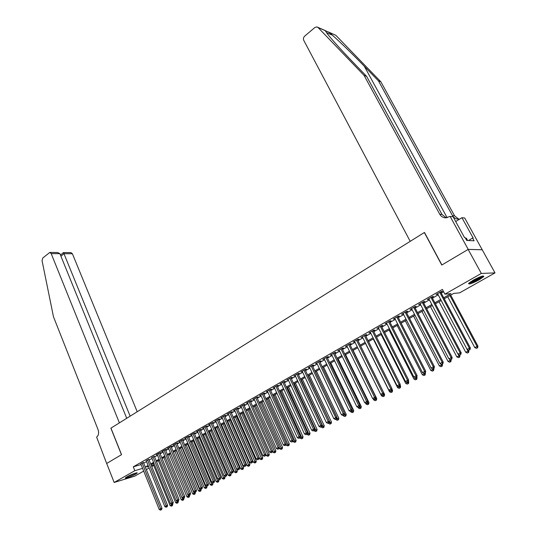 <?xml version="1.0" encoding="UTF-8"?>
<svg xmlns="http://www.w3.org/2000/svg" width="537" height="537" viewBox="0 0 537 537"><rect width="100%" height="100%" fill="white"/><g stroke="black" fill="none" stroke-linecap="round" stroke-linejoin="round"><path stroke-width="0.81" d="M126.947 476.789C130.525 474.708 138.056 471.949 137.143 473.043L135.552 474.171C132.001 476.232 124.517 478.977 125.39 477.896L126.947 476.789M473.218 280.186C480.246 276.501 483.777 275.28 483.824 276.528L479.132 279.851C472.184 283.496 468.667 284.697 468.593 283.469L473.218 280.186M106.662 463.478L121.469 454.705L110.877 428.19L119.389 422.874L51.196 253.605L49.773 252.444L42.765 258.035L42.061 260.68L53.458 316.723L98.076 429.687C99.11 432.976 98.627 435.447 96.62 437.091L106.662 463.478L121.55 454.658L110.958 428.137L424.331 232.521L441.77 265.043L468.157 249.416L482.219 249.772L495.007 272.89L459.591 292.873L453.772 293.383L444.253 298.773M153.703 465.438L151.77 466.525M149.138 468.016L146.319 469.6M143.694 471.083L134.639 476.191L114.166 482.468L134.841 470.694L142.6 468.378M143.446 462.525L140.808 463.934M148.87 459.417L146.218 460.84M154.347 456.282L151.689 457.712M159.885 453.114L160.858 452.557L159.482 452.946L156.146 454.859L157.213 454.55M165.477 449.912L166.463 449.348L165.087 449.738L161.718 451.671L162.798 451.362M171.128 446.677L172.122 446.106L170.753 446.489L167.343 448.442L168.443 448.133M176.841 443.408L177.841 442.837L176.478 443.213L173.035 445.186L174.149 444.871M182.614 440.105L183.627 439.521L182.265 439.897L178.787 441.891L179.915 441.582M188.447 436.769L189.474 436.178L188.118 436.547L184.6 438.561L185.742 438.252M194.34 433.393L195.381 432.795L194.025 433.158L190.474 435.198L191.628 434.883M200.301 429.983L201.348 429.378L200.006 429.734L196.408 431.795L197.576 431.486M206.322 426.532L207.383 425.928L206.047 426.277L202.409 428.358L203.597 428.043M212.41 423.049L213.484 422.431L212.149 422.78L208.477 424.881L209.678 424.572M218.572 419.525L219.653 418.9L218.324 419.243L214.612 421.37L215.827 421.055M224.795 415.96L225.889 415.329L224.567 415.665L220.814 417.82L222.043 417.504M231.091 412.356L232.199 411.725L230.883 412.054L227.084 414.228L228.332 413.913M237.455 408.717L238.576 408.073L237.26 408.395L233.427 410.597L234.682 410.281M243.885 405.032L245.02 404.381L243.717 404.697L239.838 406.925L241.113 406.61M250.396 401.307L251.538 400.649L250.242 400.958L246.322 403.206L247.611 402.898M256.975 397.541L258.136 396.877L256.847 397.179L252.873 399.454L254.182 399.139M263.633 393.728L264.801 393.057L263.519 393.353L259.505 395.655L260.834 395.333M270.366 389.875L271.547 389.197L270.279 389.486L266.211 391.815L267.554 391.486M277.173 385.975L278.374 385.291L277.105 385.573L272.997 387.929L274.353 387.593M284.066 382.035L285.275 381.337L284.019 381.612L279.864 383.995L281.234 383.653M291.034 378.048L292.262 377.343L291.014 377.612L286.805 380.021L288.194 379.672M298.082 374.007L299.324 373.296L298.082 373.557L293.833 375.994L295.236 375.638M305.217 369.926L306.473 369.208L305.244 369.456L300.942 371.926L302.358 371.564M312.44 365.791L313.709 365.066L312.487 365.308L308.131 367.805L309.567 367.436M319.743 361.609L321.032 360.877L319.817 361.112L315.407 363.636L316.864 363.26M327.134 357.38L328.436 356.635L327.234 356.863L322.771 359.421L324.247 359.031M334.618 353.098L335.934 352.339L334.746 352.561L330.228 355.145L331.718 354.756M342.19 348.761L343.526 347.996L342.344 348.211L337.773 350.829L339.277 350.426M349.856 344.371L351.211 343.599L350.037 343.801L345.412 346.452L346.936 346.05M357.615 339.934L358.984 339.149L357.823 339.344L353.145 342.022L354.688 341.613M365.475 335.437L366.858 334.645L365.71 334.826L360.971 337.538L362.529 337.122M373.43 330.879L374.833 330.08L373.698 330.248L368.892 333L370.476 332.571M381.485 326.268L382.901 325.456L381.78 325.623L376.92 328.409L378.518 327.966M389.64 321.603L391.077 320.777L389.969 320.931L385.042 323.751L386.667 323.308M397.897 316.877L399.353 316.038L398.259 316.179L393.272 319.038L394.917 318.582M406.267 312.084L407.737 311.245L406.657 311.373L401.602 314.266L403.267 313.803M414.739 307.238L416.229 306.379L415.161 306.499L410.046 309.433L411.731 308.956M423.317 302.324L424.834 301.458L423.78 301.566L418.598 304.533L420.303 304.049M432.017 297.35L433.547 296.471L432.507 296.565L427.257 299.572L428.982 299.082M443.716 297.76L450.999 293.632L444.918 294.169L442.394 289.423L133.283 466.814L141.05 464.539M143.715 463.183L146.52 461.578M149.138 460.081L151.991 458.45M154.622 456.953L157.522 455.295M160.16 453.785L163.107 452.1M165.752 450.583L168.752 448.872M171.41 447.355L174.458 445.609M177.123 444.086L180.224 442.313M182.895 440.79L186.05 438.984M188.735 437.454L191.937 435.621M194.636 434.077L197.891 432.218M200.596 430.674L203.912 428.774M206.624 427.224L209.994 425.297M212.712 423.74L216.143 421.787M218.874 420.223L222.358 418.229M225.104 416.665L228.648 414.638M231.4 413.06L235.005 411M237.763 409.422L241.435 407.328M244.201 405.744L247.933 403.609M250.712 402.018L254.511 399.85M257.297 398.259L261.157 396.051M263.956 394.453L267.882 392.205M270.695 390.6L274.689 388.318M277.508 386.707L281.569 384.385M284.402 382.767L288.53 380.404M291.376 378.78L295.578 376.377M298.431 374.745L302.707 372.302M305.566 370.664L309.916 368.181M312.789 366.536L317.219 364.005M320.099 362.361L324.603 359.783M327.496 358.132L332.081 355.507M334.981 353.849L339.646 351.185M342.559 349.52L347.305 346.808M350.231 345.137L355.064 342.371M357.998 340.693L362.911 337.887M365.858 336.202L370.859 333.343M373.819 331.651L378.907 328.745M381.874 327.046L387.056 324.086M390.037 322.381L395.313 319.367M398.3 317.656L403.67 314.588M406.67 312.87L412.141 309.748M415.148 308.03L420.713 304.841M423.733 303.116L429.405 299.874M432.433 298.142L438.205 294.847M441.246 293.108L443.629 291.745M440.823 292.303L442.374 291.416L441.354 291.497L436.031 294.545L437.783 294.048M468.157 249.416L481.327 273.44L495.007 272.89M106.688 463.465L114.166 482.468M133.283 466.814L134.841 470.694M444.918 294.169L481.327 273.44M145.272 467.022L148.084 465.425M150.709 463.941L153.569 462.317M156.207 460.82L159.113 459.175M161.758 457.672L164.718 455.994M167.369 454.49L170.377 452.785M173.042 451.275L176.096 449.543M178.774 448.026L181.882 446.26M184.56 444.737L187.722 442.944M190.413 441.421L193.629 439.595M196.327 438.064L199.596 436.212M202.308 434.675L205.631 432.788M208.356 431.245L211.732 429.332M214.464 427.781L217.901 425.834M220.64 424.277L224.137 422.297M226.889 420.733L230.44 418.719M233.206 417.155L236.817 415.101M239.589 413.53L243.268 411.443M246.047 409.872L249.786 407.751M252.578 406.167L256.377 404.005M259.176 402.421L263.049 400.226M265.862 398.635L269.796 396.4M272.615 394.802L276.622 392.527M279.448 390.923L283.523 388.613M286.362 387.002L290.51 384.653M293.356 383.035L297.572 380.646M300.431 379.021L304.727 376.591M307.594 374.96L311.957 372.483M314.843 370.852L319.28 368.335M322.173 366.697L326.691 364.133M329.59 362.488L334.189 359.877M337.102 358.226L341.78 355.575M344.707 353.917L349.466 351.211M352.4 349.553L357.246 346.801M360.193 345.13L365.12 342.338M368.073 340.659L373.094 337.813M376.061 336.128L381.169 333.235M384.143 331.544L389.345 328.597M392.332 326.905L397.628 323.898M400.622 322.2L406.012 319.146M409.026 317.434L414.51 314.326M417.531 312.615L423.116 309.446M426.143 307.728L431.835 304.499M434.876 302.774L440.669 299.492M148.427 466.264L147.044 467.049L148.561 466.593M151.441 465.733L153.562 465.102M441.199 300.505L435.406 303.788M432.366 305.506L426.673 308.728M423.639 310.446L418.048 313.615M415.027 315.32L409.536 318.434M406.522 320.139L401.132 323.187M398.132 324.885L392.836 327.885M389.849 329.577L384.64 332.524M381.666 334.215L376.551 337.108M373.584 338.787L368.557 341.633M365.603 343.304L360.669 346.097M357.723 347.768L352.869 350.513M349.936 352.178L345.17 354.87M342.25 356.528L337.565 359.179M334.652 360.83L330.047 363.435M327.147 365.079L322.623 367.637M319.73 369.275L315.286 371.792M312.406 373.423L308.037 375.9M305.164 377.524L300.874 379.954M298.008 381.572L293.793 383.962M290.94 385.579L286.792 387.929M283.952 389.533L279.871 391.842M277.038 393.446L273.031 395.715M270.212 397.313L266.271 399.541M263.459 401.132L259.593 403.327M256.787 404.911L252.981 407.066M250.188 408.65L246.449 410.771M243.664 412.342L239.985 414.43M237.213 415.994L233.595 418.048M230.836 419.605L227.279 421.626M224.526 423.183L221.029 425.163M218.284 426.714L214.847 428.66M212.115 430.204L208.732 432.124M206.007 433.661L202.684 435.547M199.972 437.084L196.703 438.937M193.998 440.468L190.783 442.287M188.084 443.81L184.923 445.603M182.238 447.12L179.13 448.878M176.458 450.395L173.397 452.127M169.336 454.43L186.91 496.785L188.339 496.04L170.719 453.644L167.725 455.342M165.067 456.846L162.107 458.517M159.462 460.014L156.556 461.666M153.918 463.156L151.051 464.78M436.863 294.075L437.064 294.457M428.103 299.089L428.304 299.471M419.457 304.036L419.659 304.419M410.926 308.929L411.12 309.305M402.502 313.749L402.696 314.132M394.185 318.515L394.38 318.891M385.969 323.22L386.163 323.596M377.86 327.865L378.048 328.235M369.852 332.45L370.04 332.826M361.938 336.981L362.126 337.35M354.125 341.458L354.306 341.827M346.412 345.882L346.587 346.244M338.787 350.245L338.961 350.607M331.255 354.561L331.43 354.923M323.811 358.823L323.986 359.186M316.454 363.039L316.629 363.395M309.191 367.201L309.359 367.556M302.009 371.309L302.177 371.664M294.914 375.376L295.075 375.732M287.899 379.397L288.06 379.746M280.965 383.364L281.126 383.713M274.112 387.291L274.273 387.64M267.332 391.171L267.493 391.52M260.633 395.01L260.794 395.353M254.014 398.803L254.169 399.145M439.796 292.39L469.392 348.177L467.083 349.379L437.581 293.658M440.615 291.92L470.358 347.942L469.392 348.177L469.66 349.728L468.734 350.211L469.66 349.728M470.05 349.634L470.358 347.942M467.083 349.379L468.734 350.211M447.724 296.813L474.735 347.54L477.937 346.137L450.711 295.122M477.265 347.882L476.353 348.359L477.635 347.795L477.265 347.882L477.004 346.358L449.919 295.572M476.353 348.359L474.735 347.54M477.937 346.137L477.635 347.795M482.488 276.078L481.098 277.381C476.198 280.509 472.265 282.308 469.298 282.771M470.378 281.959C473.614 280.985 476.97 279.354 480.447 277.052L481.172 276.481M468.741 283.288C472.52 282.402 476.896 280.341 481.877 277.105L483.253 275.931M467.626 240.482L466.338 238.146L465.579 238.394M125.906 477.433L136.385 472.889M135.868 473.01L126.349 477.138M128.028 476.205L134.062 473.587M328.584 32.039L335.84 35.321L380.867 81.805L378.457 80.886L364.294 66.246C350.963 52.404 334.632 36.738 328.933 32.287L325.207 30.643L327.825 34.415C332.987 40.839 341.116 49.834 352.225 61.399L366.623 76.361L442.005 214.464L446.213 217.834M410.201 241.335L303.754 40.342C303.123 38.798 303.445 37.389 304.707 36.113L314.85 27.521L316.85 26.877L318.005 27.481L364.059 75.381L439.736 214.216C441.105 216.552 443.132 217.767 445.811 217.847L450.127 216.418L468.204 249.39L441.904 264.963L424.458 232.434L410.201 241.335M450.127 216.418L453.067 216.733L464.525 237.596L465.156 237.629L466.7 240.442L474.111 240.804L472.587 238.045L473.191 238.079L461.934 217.686L464.7 217.988L482.219 249.772M482.266 249.745L468.204 249.39M366.623 76.361L364.059 75.381M380.867 81.805L454.591 215.854L458.746 219.136M459.82 218.995L458.397 219.143C455.785 219.062 453.805 217.888 452.463 215.619L378.457 80.886M461.934 217.686L455.705 221.533M472.587 238.045L468.439 240.522M137.21 411.751L72.394 253.746L63.97 253.692L60.936 256.216M130.142 416.162L63.97 253.692L63.447 252.565L60.459 255.055M126.725 418.296L59.902 253.665L51.196 253.605M63.426 252.578L70.985 252.612L72.394 253.746M49.847 252.444L57.587 252.504L59.902 253.665M430.969 297.444L460.202 352.957L457.927 354.138L428.781 298.7M431.815 296.961L461.189 352.715L460.202 352.957L460.478 354.494L459.565 354.97L460.478 354.494M460.874 354.4L461.189 352.715M457.927 354.138L459.565 354.97M422.263 302.432L451.134 357.669L448.885 358.837L420.102 303.673M423.122 301.942L452.141 357.414L451.134 357.669L451.416 359.199L450.516 359.662L451.416 359.199M451.818 359.092L452.141 357.414M448.885 358.837L450.516 359.662M413.665 307.359L442.186 362.321L439.971 363.475L411.537 308.58M414.537 306.855L443.206 362.059L442.186 362.321L442.475 363.838L441.589 364.294L442.475 363.838M442.884 363.73L443.206 362.059M439.971 363.475L441.589 364.294M405.18 312.219L433.359 366.919L431.164 368.053L403.072 313.427M406.073 311.708L434.393 366.643L433.359 366.919L433.648 368.416L432.775 368.872L433.648 368.416M434.064 368.301L434.393 366.643M431.164 368.053L432.775 368.872M439.024 301.734L465.707 352.218L468.902 350.822L468.519 350.104M468.217 352.567L467.318 353.031L468.593 352.473L468.217 352.567L467.955 351.05L441.192 300.512M467.318 353.031L465.707 352.218M468.902 350.822L468.593 352.473M430.439 306.593L456.806 356.837L459.981 355.447L459.712 354.93M459.289 357.186L458.403 357.642L459.672 357.085L459.289 357.186L458.309 354.333M458.403 357.642L456.806 356.837M459.981 355.447L459.672 357.085M421.961 311.393L448.012 361.394L451.181 360.005L450.939 359.548M450.476 361.743L449.597 362.2L450.865 361.643L450.476 361.743L449.664 359.233M449.597 362.2L448.012 361.394M451.181 360.005L450.865 361.643M413.591 316.139L439.333 365.892L442.488 364.516L442.246 364.059M441.77 366.247L440.911 366.69L442.166 366.14L441.77 366.247L441.119 364.059M440.911 366.69L439.333 365.892M442.488 364.516L442.166 366.14M396.803 317.018L424.639 371.45L422.478 372.571L394.722 318.206M397.709 316.501L425.693 371.168L424.639 371.45L424.935 372.933L424.076 373.383L424.935 372.933M425.358 372.819L425.693 371.168M422.478 372.571L424.076 373.383M405.321 320.817L430.761 370.335L433.903 368.959L433.668 368.51M433.178 370.691L432.325 371.134L433.581 370.584L433.178 370.691L432.688 368.825M432.325 371.134L430.761 370.335M433.903 368.959L433.581 370.584M388.526 321.757L416.034 375.92L413.899 377.034L386.472 322.932M389.453 321.227L417.101 375.632L416.034 375.92L416.336 377.397L415.484 377.84L416.336 377.397M416.766 377.276L417.101 375.632M413.899 377.034L415.484 377.84M397.158 325.442L422.304 374.725L425.432 373.356L425.197 372.9M424.7 375.081L423.854 375.517L425.109 374.967L424.7 375.081L424.257 373.336M423.854 375.517L422.304 374.725M425.432 373.356L425.109 374.967M380.357 326.436L407.543 380.344L405.435 381.438L378.33 327.597M381.297 325.899L408.623 380.042L407.543 380.344L407.852 381.8L407.006 382.237L407.852 381.8M408.281 381.679L408.623 380.042M405.435 381.438L407.006 382.237M389.097 330.007L413.946 379.055L417.061 377.692L416.793 377.155M416.323 379.411L415.49 379.84L416.739 379.297L416.323 379.411L415.9 377.726M415.49 379.84L413.946 379.055M417.061 377.692L416.739 379.297M372.289 331.054L399.159 384.7L397.078 385.781L370.288 332.202M373.242 330.51L400.246 384.391L399.159 384.7L399.468 386.15L398.635 386.58L399.468 386.15M399.904 386.022L400.246 384.391M397.078 385.781L398.635 386.58M381.129 334.511L405.697 383.337L408.798 381.975L408.388 381.156M408.046 383.693L407.227 384.116L408.469 383.572L408.046 383.693L407.623 382.022M407.227 384.116L405.697 383.337M408.798 381.975L408.469 383.572M364.328 335.618L390.876 389.01L388.822 390.077L362.347 336.753M365.294 335.068L391.983 388.694L390.876 389.01L391.191 390.439L390.372 390.869L391.191 390.439M391.634 390.312L391.983 388.694M388.822 390.077L390.372 390.869M373.262 338.968L397.548 387.56L400.642 386.204L400.099 385.123M399.877 387.915L399.065 388.338L400.307 387.795L399.877 387.915L399.447 386.257M399.065 388.338L397.548 387.56M400.642 386.204L400.307 387.795M356.454 340.122L382.7 393.259L380.673 394.312L354.507 341.243M357.434 339.565L383.821 392.936L382.7 393.259L383.022 394.682L382.21 395.104L383.022 394.682M383.472 394.547L383.821 392.936M380.673 394.312L382.21 395.104M365.489 343.371L389.5 391.735L392.581 390.386L391.909 389.036M391.809 392.091L391.01 392.507L392.238 391.963L391.809 392.091L391.379 390.446M391.01 392.507L389.5 391.735M392.581 390.386L392.238 391.963M348.688 344.579L374.625 397.461L372.624 398.501L346.754 345.68M349.681 344.009L375.759 397.125L374.625 397.461L374.954 398.87L374.155 399.286L374.954 398.87M375.403 398.736L375.759 397.125M372.624 398.501L374.155 399.286M380.827 394.393L381.552 395.856L384.613 394.507L360.683 346.09M383.841 396.219L383.049 396.628L384.277 396.084L383.841 396.219L383.405 394.581M383.049 396.628L381.552 395.856M384.613 394.507L384.277 396.084M341.008 348.976L366.65 401.609L364.677 402.636L339.102 350.064M342.015 348.399L367.798 401.267L366.65 401.609L366.986 403.005L366.194 403.415L366.986 403.005M367.442 402.864L367.798 401.267M364.677 402.636L366.194 403.415M373.121 398.756L373.698 399.931L376.752 398.588L353.084 350.392M375.967 400.287L375.182 400.696L376.41 400.159L375.967 400.287L375.45 398.514M375.182 400.696L373.698 399.931M376.752 398.588L376.41 400.159M333.423 353.319L358.776 405.704L356.823 406.717L331.544 354.393M334.444 352.735L359.931 405.354L358.776 405.704L359.112 407.086L358.333 407.496L359.112 407.086M359.575 406.945L359.931 405.354M356.823 406.717L358.333 407.496M365.502 403.059L365.939 403.952L368.979 402.616L345.58 354.642M368.187 404.314L367.415 404.71L368.63 404.18L368.187 404.314L367.563 402.32M367.415 404.71L365.939 403.952M368.979 402.616L368.63 404.18M325.932 357.608L350.997 409.744L349.07 410.751L324.073 358.676M326.959 357.018L352.165 409.389L350.997 409.744L351.339 411.12L350.567 411.523L351.339 411.12M351.802 410.98L352.165 409.389M349.07 410.751L350.567 411.523M357.971 407.308L358.273 407.925L361.3 406.596L338.156 358.844M360.502 408.288L359.743 408.684L360.951 408.147L360.502 408.288L359.77 406.086M359.743 408.684L358.273 407.925M361.3 406.596L360.951 408.147M318.528 361.851L343.318 413.745L341.411 414.739L316.689 362.905M319.569 361.253L344.492 413.383L343.318 413.745L343.66 415.108L342.895 415.504L343.66 415.108M344.13 414.96L344.492 413.383M341.411 414.739L342.895 415.504M350.527 411.503L350.695 411.852L353.715 410.53L330.826 362.992M352.91 412.215L352.158 412.604L353.366 412.074L352.91 412.215L352.071 409.812M352.158 412.604L350.695 411.852M353.715 410.53L353.366 412.074M311.212 366.039L335.726 417.692L333.839 418.672L309.399 367.08M312.265 365.435L336.914 417.323L335.726 417.692L336.068 419.041L335.316 419.437L336.068 419.041M336.545 418.894L336.914 417.323M333.839 418.672L335.316 419.437M343.076 415.443L346.217 414.41L323.583 367.1M345.405 416.101L344.66 416.484L345.868 415.953L345.405 416.101L344.465 413.497M344.66 416.484L343.21 415.739M346.217 414.41L345.868 415.953M303.982 370.181L328.221 421.592L326.362 422.559L302.19 371.208M305.05 369.57L329.423 421.216L328.221 421.592L328.577 422.934L327.832 423.317L328.577 422.934M329.053 422.78L329.423 421.216M326.362 422.559L327.832 423.317M335.699 419.316L338.813 418.249L316.421 371.154M337.995 419.934L337.256 420.317L338.458 419.786L337.995 419.934L315.387 371.738M337.256 420.317L335.82 419.572M338.813 418.249L338.458 419.786M296.84 374.269L320.817 425.445L318.978 426.405L295.068 375.289M297.914 373.658L322.025 425.062L320.817 425.445L321.166 426.774L320.435 427.157L321.166 426.774M321.65 426.62L322.025 425.062M318.978 426.405L320.435 427.157M328.396 423.122L331.49 422.048L309.339 375.162M330.664 423.727L329.94 424.102L331.134 423.572L330.664 423.727L308.298 375.752M329.94 424.102L328.51 423.357M331.49 422.048L331.134 423.572M289.779 378.317L313.494 429.251L311.675 430.197L288.027 379.317M290.866 377.692L314.709 428.862L313.494 429.251L313.85 430.573L313.125 430.949L313.85 430.573M314.34 430.412L314.709 428.862M311.675 430.197L313.125 430.949M321.173 426.868L324.254 425.794L302.344 379.122M323.428 427.472L322.703 427.841L323.898 427.318L323.428 427.472L301.291 379.719M322.703 427.841L321.287 427.11M324.254 425.794L323.898 427.318M282.804 382.31L306.258 433.017L304.459 433.95L281.073 383.304M283.898 381.686L307.486 432.621L306.258 433.017L306.62 434.326L305.895 434.695L306.62 434.326M307.11 434.164L307.486 432.621M304.459 433.95L305.895 434.695M314.031 430.573L317.105 429.506L295.424 383.042M316.266 431.171L315.555 431.54L316.743 431.016L316.266 431.171L294.363 383.64M315.555 431.54L314.145 430.808M317.105 429.506L316.743 431.016M275.904 386.264L299.109 436.735L297.33 437.662L274.192 387.244M277.011 385.626L300.344 436.333L299.109 436.735L299.471 438.031L298.76 438.4L299.471 438.031M299.961 437.87L300.344 436.333M297.33 437.662L298.76 438.4M306.976 434.232L310.037 433.171L288.584 386.915M309.191 434.836L308.486 435.198L309.668 434.675L309.191 434.836L287.51 387.519M308.486 435.198L307.083 434.467M310.037 433.171L309.668 434.675M269.091 390.164L292.041 440.414L290.289 441.32L267.392 391.137M270.205 389.526L293.283 440.004L292.041 440.414L292.403 441.696L291.705 442.065L292.403 441.696M292.907 441.535L293.283 440.004M290.289 441.32L291.705 442.065M299.982 437.809L303.049 436.789L281.818 390.741M302.197 438.454L301.505 438.81L302.68 438.293L302.197 438.454L280.737 391.352M301.505 438.81L300.109 438.085M303.049 436.789L302.68 438.293M262.345 394.03L285.053 444.045L283.321 444.945L260.673 394.984M263.472 393.386L286.308 443.629L285.053 444.045L285.422 445.321L284.731 445.683L285.422 445.321M285.926 445.153L286.308 443.629M283.321 444.945L284.731 445.683M292.994 441.186L293.209 441.662L296.135 440.374L275.132 394.527M295.283 442.032L294.598 442.387L295.766 441.87L295.283 442.032L274.045 395.145M294.598 442.387L293.209 441.662M296.135 440.374L295.766 441.87M255.686 397.843L278.153 447.636L276.434 448.523L254.028 398.79M256.82 397.192L279.415 447.214L278.153 447.636L278.522 448.898L277.837 449.254L278.522 448.898M279.025 448.731L279.415 447.214M276.434 448.523L277.837 449.254M286.087 444.522L286.389 445.2L289.309 443.911L268.52 398.273M288.45 445.569L287.772 445.918L288.933 445.401L288.45 445.569L267.426 398.89M287.772 445.918L286.389 445.2M289.309 443.911L288.933 445.401M249.094 401.616L271.326 451.187L269.634 452.067L247.463 402.555M250.242 400.964L272.595 450.758L271.326 451.187L271.702 452.443L271.024 452.792L271.702 452.443M272.212 452.268L272.595 450.758M269.634 452.067L271.024 452.792M242.583 405.348L264.58 454.691L262.902 455.564L240.965 406.274M243.738 404.697L265.855 454.262L264.58 454.691L264.956 455.94L264.285 456.289L264.956 455.94M265.466 455.765L265.855 454.262M262.902 455.564L264.285 456.289M236.139 409.04L257.908 458.162L256.25 459.021L234.541 409.953M237.307 408.388L259.19 457.725L257.908 458.162L258.29 459.397L257.626 459.746L258.29 459.397M258.8 459.222L259.19 457.725M256.25 459.021L257.626 459.746M279.26 447.831L279.649 448.697L282.556 447.415L261.982 401.971M281.69 449.06L281.019 449.409L282.18 448.898L281.69 449.06L260.875 402.602M281.019 449.409L279.649 448.697M282.556 447.415L282.18 448.898M272.507 451.1L272.984 452.154L275.877 450.879L255.518 405.636M275.004 452.523L274.34 452.866L275.501 452.355L275.004 452.523L254.397 406.267M274.34 452.866L272.984 452.154M275.877 450.879L275.501 452.355M265.835 454.336L266.386 455.571L269.272 454.295L249.121 409.254M268.399 455.94L267.741 456.282L268.896 455.772L268.399 455.94L247.993 409.892M267.741 456.282L266.386 455.571M269.272 454.295L268.896 455.772M229.769 412.684L251.316 461.592L249.678 462.444L228.191 413.591M230.944 412.033L252.605 461.149L251.316 461.592L251.699 462.82L251.041 463.163L251.699 462.82M252.215 462.646L252.605 461.149M249.678 462.444L251.041 463.163M240.086 414.369L259.868 458.954L262.741 457.685L242.791 412.839M261.861 459.323L261.21 459.659L262.358 459.148L261.861 459.323L241.663 413.477M261.21 459.659L259.868 458.954M262.741 457.685L262.358 459.148M223.473 416.296L244.791 464.982L243.174 465.827L221.909 417.189M224.654 415.645L246.094 464.539L244.791 464.982L245.181 466.203L244.53 466.539L245.181 466.203M245.698 466.022L246.094 464.539M243.174 465.827L244.53 466.539M233.843 417.907L253.424 462.297L256.283 461.035L236.535 416.383M255.397 462.666L254.753 462.995L255.901 462.491L255.397 462.666L235.394 417.027M254.753 462.995L253.424 462.297M256.283 461.035L255.901 462.491M217.243 419.867L238.341 468.338L236.743 469.17L215.693 420.753M218.438 419.216L239.65 467.888L238.341 468.338L238.73 469.546L238.092 469.882L238.73 469.546M239.254 469.365L239.65 467.888M236.743 469.17L238.092 469.882M227.661 421.404L247.04 465.606L249.893 464.344L230.346 419.887M249.007 465.968L248.369 466.297L249.51 465.794L249.007 465.968L229.198 420.531M248.369 466.297L247.04 465.606M249.893 464.344L249.51 465.794M211.075 423.391L231.964 471.654L230.386 472.479L209.551 424.27M212.283 422.747L233.28 471.197L231.964 471.654L232.36 472.855L231.722 473.184L232.36 472.855M232.883 472.674L233.28 471.197M230.386 472.479L231.722 473.184M221.546 424.868L240.737 468.875L243.576 467.62L224.224 423.351M242.684 469.244L242.053 469.566L243.187 469.063L242.684 469.244L223.07 424.002M242.053 469.566L240.737 468.875M243.576 467.62L243.187 469.063M204.98 426.888L225.661 474.936L224.097 475.748L203.469 427.754M206.195 426.237L226.976 474.473L225.661 474.936L226.05 476.124L225.426 476.453L226.05 476.124M226.58 475.943L226.976 474.473M224.097 475.748L225.426 476.453M215.498 428.291L234.494 472.11L237.32 470.855L218.163 426.781M236.428 472.479L235.803 472.802L236.938 472.298L236.428 472.479L217.002 427.439M235.803 472.802L234.494 472.11M237.32 470.855L236.938 472.298M198.952 430.338L219.425 478.178L217.874 478.984L197.455 431.198M200.173 429.694L220.747 477.715L219.425 478.178L219.821 479.36L219.197 479.682L219.821 479.36M220.345 479.172L220.747 477.715M217.874 478.984L219.197 479.682M209.511 431.681L228.326 475.312L231.138 474.064L230.474 472.526M230.239 475.681L229.628 475.997L230.756 475.5L230.239 475.681L211.001 430.835M229.628 475.997L228.326 475.312M231.138 474.064L230.756 475.5M192.991 433.755L213.256 481.387L211.719 482.186L191.508 434.601M194.219 433.111L214.585 480.917L213.256 481.387L213.652 482.562L213.041 482.877L213.652 482.562M214.182 482.374L214.585 480.917M211.719 482.186L213.041 482.877M203.59 435.03L222.217 478.474L225.023 477.232L224.473 475.943M224.124 478.843L223.513 479.158L224.634 478.662L224.124 478.843L205.067 434.198M223.513 479.158L222.217 478.474M225.023 477.232L224.634 478.662M187.084 437.138L207.154 484.562L205.637 485.347L185.621 437.977M188.326 436.487L208.484 484.085L207.154 484.562L207.55 485.723L206.946 486.039L207.55 485.723M208.088 485.535L208.484 484.085M205.637 485.347L206.946 486.039M197.73 438.353L216.176 481.608L218.968 480.373L218.525 479.326M218.069 481.978L217.465 482.286L218.579 481.796L218.069 481.978L199.193 437.527M217.465 482.286L216.176 481.608M218.968 480.373L218.579 481.796M181.251 440.481L201.113 487.697L199.616 488.475L179.801 441.307M182.493 439.837L202.456 487.22L201.113 487.697L201.516 488.858L200.919 489.167L201.516 488.858M202.053 488.663L202.456 487.22M199.616 488.475L200.919 489.167M191.931 441.636L210.202 484.71L212.981 483.475L212.639 482.669M212.075 485.079L211.477 485.388L212.592 484.891L212.075 485.079L193.38 440.817M211.477 485.388L210.202 484.71M212.981 483.475L212.592 484.891M175.471 443.79L195.146 490.805L193.662 491.577L174.035 444.609M176.727 443.146L196.488 490.321L195.146 490.805L195.549 491.952L194.951 492.261L195.549 491.952M196.086 491.758L196.488 490.321M193.662 491.577L194.951 492.261M186.198 444.884L204.282 487.777L207.06 486.542L206.819 485.972M206.148 488.146L205.557 488.448L206.671 487.958L206.148 488.146L187.628 444.072M205.557 488.448L204.282 487.777M207.06 486.542L206.671 487.958M169.759 447.059L189.239 493.879L187.769 494.637L168.336 447.871M171.021 446.415L190.588 493.389L189.239 493.879L189.642 495.02L189.051 495.322L189.642 495.02M190.179 494.825L190.588 493.389M187.769 494.637L189.051 495.322M180.519 448.093L198.435 490.811L201.2 489.583L201.006 489.133M200.281 491.18L199.697 491.483L200.804 490.986L200.281 491.18L181.929 447.294M199.697 491.483L198.435 490.811M201.2 489.583L200.804 490.986M164.1 450.301L183.392 496.92L181.942 497.671L162.698 451.107M165.369 449.657L184.748 496.43L183.392 496.92L183.795 498.047L183.218 498.349L183.795 498.047M184.339 497.853L184.748 496.43M181.942 497.671L183.218 498.349M174.901 451.281L192.642 493.812L195.394 492.59L195.22 492.167M194.475 494.181L193.897 494.476L195.005 493.993L194.475 494.181L176.297 450.483M193.897 494.476L192.642 493.812M195.394 492.59L195.005 493.993M158.502 453.51L177.606 499.927L176.17 500.672L157.113 454.302M159.778 452.866L178.969 499.43L177.606 499.927L178.016 501.048L177.445 501.35L178.016 501.048M178.559 500.853L178.969 499.43M176.17 500.672L177.445 501.35M188.735 497.155L188.165 497.45L189.259 496.96L188.735 497.155L188.339 496.04L189.655 495.564L189.487 495.168M188.165 497.45L186.91 496.785M189.655 495.564L189.259 496.96M152.964 456.678L171.887 502.901L170.464 503.639L151.588 457.47M154.247 456.034L173.25 502.404L171.887 502.901L172.296 504.015L171.726 504.31L172.296 504.015M172.84 503.82L173.25 502.404M170.464 503.639L171.726 504.31M163.832 457.544L181.238 499.725L183.976 498.511L183.815 498.128M183.05 500.095L182.486 500.383L183.58 499.9L183.05 500.095L182.15 497.786M182.486 500.383L181.238 499.725M183.976 498.511L183.58 499.9M147.48 459.82L166.222 505.847L164.819 506.579L146.124 460.598M148.769 459.175L167.591 505.344L166.222 505.847L166.638 506.955L166.074 507.243L166.638 506.955M167.182 506.753L167.591 505.344M164.819 506.579L166.074 507.243M158.381 460.632L175.626 502.632L178.351 501.424L178.19 501.041M177.425 503.001L176.861 503.29L177.955 502.807L177.425 503.001L176.613 500.907M176.861 503.29L175.626 502.632M178.351 501.424L177.955 502.807M142.057 462.928L160.617 508.761L159.227 509.485L140.707 463.7M143.352 462.283L161.993 508.257L160.617 508.761L161.033 509.861L160.476 510.15L161.033 509.861M161.583 509.66L161.993 508.257M159.227 509.485L160.476 510.15M152.985 463.686L170.068 505.518L172.786 504.31L172.625 503.928M171.853 505.881L171.303 506.169L172.384 505.686L171.853 505.881L171.122 503.995M171.303 506.169L170.068 505.518M172.786 504.31L172.384 505.686M364.294 66.246L447.146 217.713M442.005 214.464L439.736 214.216M452.463 215.619L454.591 215.854M326.449 32.589L332.343 35.167M335.84 35.321L328.933 32.287M325.207 30.643L318.005 27.481M325.16 30.528L317.803 27.293"/></g></svg>
